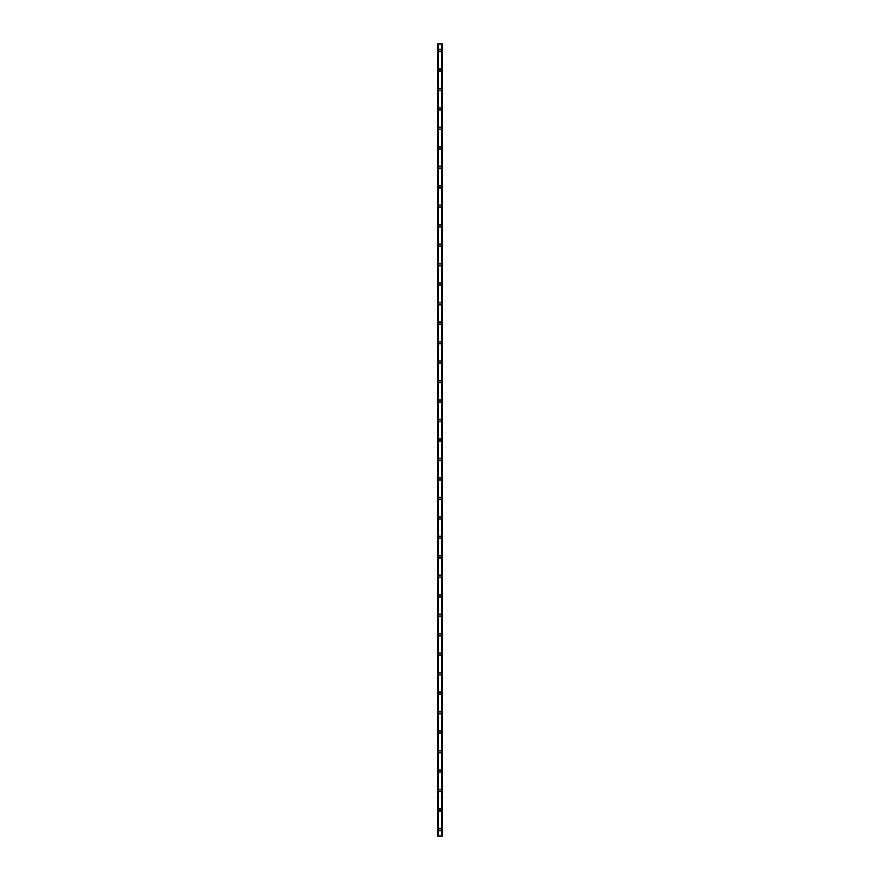 <?xml version="1.0" encoding="UTF-8"?>
<svg xmlns="http://www.w3.org/2000/svg" width="880" height="880" viewBox="0 0 880 880"><rect width="100%" height="100%" fill="white"/><g stroke="black" fill="none" stroke-linecap="round" stroke-linejoin="round"><path stroke-width="1.32" d="M438.779 829.51A1.221 1.221 0 0 1 440 828.289A1.221 1.221 0 0 1 441.221 829.51A1.221 1.221 0 0 1 440 830.72A1.221 1.221 0 0 1 438.779 829.51M438.779 810.029A1.221 1.221 0 0 1 440 808.819A1.221 1.221 0 0 1 441.221 810.029A1.221 1.221 0 0 1 440 811.25A1.221 1.221 0 0 1 438.779 810.029M438.779 790.559A1.221 1.221 0 0 1 440 789.338A1.221 1.221 0 0 1 441.221 790.559A1.221 1.221 0 0 1 440 791.78A1.221 1.221 0 0 1 438.779 790.559M438.779 771.078A1.221 1.221 0 0 1 440 769.868A1.221 1.221 0 0 1 441.221 771.078A1.221 1.221 0 0 1 440 772.299A1.221 1.221 0 0 1 438.779 771.078M438.779 751.608A1.221 1.221 0 0 1 440 750.387A1.221 1.221 0 0 1 441.221 751.608A1.221 1.221 0 0 1 440 752.829A1.221 1.221 0 0 1 438.779 751.608M438.779 732.127A1.221 1.221 0 0 1 440 730.917A1.221 1.221 0 0 1 441.221 732.127A1.221 1.221 0 0 1 440 733.348A1.221 1.221 0 0 1 438.779 732.127M438.779 712.657A1.221 1.221 0 0 1 440 711.436A1.221 1.221 0 0 1 441.221 712.657A1.221 1.221 0 0 1 440 713.878A1.221 1.221 0 0 1 438.779 712.657M438.779 693.176A1.221 1.221 0 0 1 440 691.966A1.221 1.221 0 0 1 441.221 693.176A1.221 1.221 0 0 1 440 694.397A1.221 1.221 0 0 1 438.779 693.176M438.779 673.706A1.221 1.221 0 0 1 440 672.485A1.221 1.221 0 0 1 441.221 673.706A1.221 1.221 0 0 1 440 674.927A1.221 1.221 0 0 1 438.779 673.706M438.779 654.225A1.221 1.221 0 0 1 440 653.015A1.221 1.221 0 0 1 441.221 654.225A1.221 1.221 0 0 1 440 655.446A1.221 1.221 0 0 1 438.779 654.225M438.779 634.755A1.221 1.221 0 0 1 440 633.534A1.221 1.221 0 0 1 441.221 634.755A1.221 1.221 0 0 1 440 635.976A1.221 1.221 0 0 1 438.779 634.755M438.779 615.274A1.221 1.221 0 0 1 440 614.064A1.221 1.221 0 0 1 441.221 615.274A1.221 1.221 0 0 1 440 616.495A1.221 1.221 0 0 1 438.779 615.274M438.779 595.804A1.221 1.221 0 0 1 440 594.583A1.221 1.221 0 0 1 441.221 595.804A1.221 1.221 0 0 1 440 597.025A1.221 1.221 0 0 1 438.779 595.804M438.779 576.323A1.221 1.221 0 0 1 440 575.113A1.221 1.221 0 0 1 441.221 576.323A1.221 1.221 0 0 1 440 577.544A1.221 1.221 0 0 1 438.779 576.323M438.779 556.853A1.221 1.221 0 0 1 440 555.632A1.221 1.221 0 0 1 441.221 556.853A1.221 1.221 0 0 1 440 558.074A1.221 1.221 0 0 1 438.779 556.853M438.779 537.372A1.221 1.221 0 0 1 440 536.162A1.221 1.221 0 0 1 441.221 537.372A1.221 1.221 0 0 1 440 538.593A1.221 1.221 0 0 1 438.779 537.372M438.779 517.902A1.221 1.221 0 0 1 440 516.681A1.221 1.221 0 0 1 441.221 517.902A1.221 1.221 0 0 1 440 519.123A1.221 1.221 0 0 1 438.779 517.902M438.779 498.421A1.221 1.221 0 0 1 440 497.211A1.221 1.221 0 0 1 441.221 498.421A1.221 1.221 0 0 1 440 499.642A1.221 1.221 0 0 1 438.779 498.421M438.779 478.951A1.221 1.221 0 0 1 440 477.73A1.221 1.221 0 0 1 441.221 478.951A1.221 1.221 0 0 1 440 480.172A1.221 1.221 0 0 1 438.779 478.951M438.779 459.47A1.221 1.221 0 0 1 440 458.26A1.221 1.221 0 0 1 441.221 459.47A1.221 1.221 0 0 1 440 460.691A1.221 1.221 0 0 1 438.779 459.47M438.779 440A1.221 1.221 0 0 1 440 438.779A1.221 1.221 0 0 1 441.221 440A1.221 1.221 0 0 1 440 441.221A1.221 1.221 0 0 1 438.779 440M438.779 420.53A1.221 1.221 0 0 1 440 419.309A1.221 1.221 0 0 1 441.221 420.53A1.221 1.221 0 0 1 440 421.74A1.221 1.221 0 0 1 438.779 420.53M438.779 401.049A1.221 1.221 0 0 1 440 399.828A1.221 1.221 0 0 1 441.221 401.049A1.221 1.221 0 0 1 440 402.27A1.221 1.221 0 0 1 438.779 401.049M438.779 381.579A1.221 1.221 0 0 1 440 380.358A1.221 1.221 0 0 1 441.221 381.579A1.221 1.221 0 0 1 440 382.789A1.221 1.221 0 0 1 438.779 381.579M438.779 362.098A1.221 1.221 0 0 1 440 360.877A1.221 1.221 0 0 1 441.221 362.098A1.221 1.221 0 0 1 440 363.319A1.221 1.221 0 0 1 438.779 362.098M438.779 342.628A1.221 1.221 0 0 1 440 341.407A1.221 1.221 0 0 1 441.221 342.628A1.221 1.221 0 0 1 440 343.838A1.221 1.221 0 0 1 438.779 342.628M438.779 323.147A1.221 1.221 0 0 1 440 321.926A1.221 1.221 0 0 1 441.221 323.147A1.221 1.221 0 0 1 440 324.368A1.221 1.221 0 0 1 438.779 323.147M438.779 303.677A1.221 1.221 0 0 1 440 302.456A1.221 1.221 0 0 1 441.221 303.677A1.221 1.221 0 0 1 440 304.887A1.221 1.221 0 0 1 438.779 303.677M438.779 284.196A1.221 1.221 0 0 1 440 282.975A1.221 1.221 0 0 1 441.221 284.196A1.221 1.221 0 0 1 440 285.417A1.221 1.221 0 0 1 438.779 284.196M438.779 264.726A1.221 1.221 0 0 1 440 263.505A1.221 1.221 0 0 1 441.221 264.726A1.221 1.221 0 0 1 440 265.936A1.221 1.221 0 0 1 438.779 264.726M438.779 245.245A1.221 1.221 0 0 1 440 244.024A1.221 1.221 0 0 1 441.221 245.245A1.221 1.221 0 0 1 440 246.466A1.221 1.221 0 0 1 438.779 245.245M438.779 225.775A1.221 1.221 0 0 1 440 224.554A1.221 1.221 0 0 1 441.221 225.775A1.221 1.221 0 0 1 440 226.985A1.221 1.221 0 0 1 438.779 225.775M438.779 206.294A1.221 1.221 0 0 1 440 205.073A1.221 1.221 0 0 1 441.221 206.294A1.221 1.221 0 0 1 440 207.515A1.221 1.221 0 0 1 438.779 206.294M438.779 186.824A1.221 1.221 0 0 1 440 185.603A1.221 1.221 0 0 1 441.221 186.824A1.221 1.221 0 0 1 440 188.034A1.221 1.221 0 0 1 438.779 186.824M438.779 167.343A1.221 1.221 0 0 1 440 166.122A1.221 1.221 0 0 1 441.221 167.343A1.221 1.221 0 0 1 440 168.564A1.221 1.221 0 0 1 438.779 167.343M438.779 147.873A1.221 1.221 0 0 1 440 146.652A1.221 1.221 0 0 1 441.221 147.873A1.221 1.221 0 0 1 440 149.083A1.221 1.221 0 0 1 438.779 147.873M438.779 128.392A1.221 1.221 0 0 1 440 127.171A1.221 1.221 0 0 1 441.221 128.392A1.221 1.221 0 0 1 440 129.613A1.221 1.221 0 0 1 438.779 128.392M438.779 108.922A1.221 1.221 0 0 1 440 107.701A1.221 1.221 0 0 1 441.221 108.922A1.221 1.221 0 0 1 440 110.132A1.221 1.221 0 0 1 438.779 108.922M438.779 89.441A1.221 1.221 0 0 1 440 88.22A1.221 1.221 0 0 1 441.221 89.441A1.221 1.221 0 0 1 440 90.662A1.221 1.221 0 0 1 438.779 89.441M438.779 69.971A1.221 1.221 0 0 1 440 68.75A1.221 1.221 0 0 1 441.221 69.971A1.221 1.221 0 0 1 440 71.181A1.221 1.221 0 0 1 438.779 69.971M438.779 50.49A1.221 1.221 0 0 1 440 49.28A1.221 1.221 0 0 1 441.221 50.49A1.221 1.221 0 0 1 440 51.711A1.221 1.221 0 0 1 438.779 50.49M442.299 44L437.569 44L437.569 836L442.431 836L442.431 44L442.299 836M442.2 836L442.2 44L442.211 836M441.639 836L441.639 44L441.65 836M438.35 836L438.35 44L438.361 836M437.789 836L437.789 44L437.8 836M437.569 44L437.569 836M438.284 44L438.284 836M441.716 44L441.716 836M437.657 44L437.657 836M437.701 44L437.701 836M437.899 44L437.899 836M442.101 44L442.101 836M442.343 44L442.343 836"/></g></svg>
